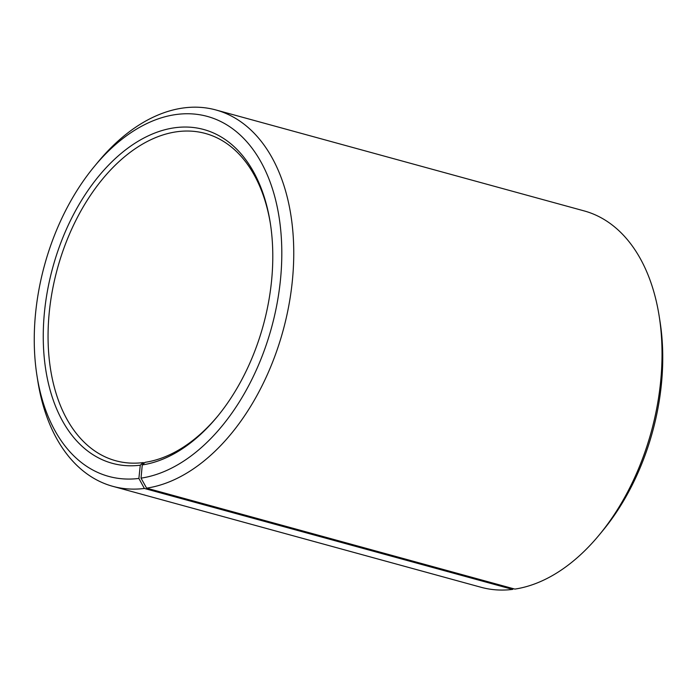 <?xml version="1.0" encoding="UTF-8"?>
<svg xmlns="http://www.w3.org/2000/svg" width="697" height="697" viewBox="0 0 697 697"><rect width="100%" height="100%" fill="white"/><g stroke="black" fill="none" stroke-linecap="round" stroke-linejoin="round"><path stroke-width="1.05" d="M144.436 462.939L143.173 462.59L140.28 465.204L138.886 478.438L144.366 488.458L512.626 589.401L513.41 588.695M140.28 465.204A173.065 109.141 -74.7 0 1 43.31 331.066A173.065 109.141 -74.7 0 1 147.747 136.089A173.065 109.141 -74.7 0 1 270.227 222.604A173.065 109.141 -74.7 0 1 216.906 417.12A173.065 109.141 -74.7 0 1 142.266 464.925L145.115 462.32A169.667 107.007 -74.7 0 0 217.603 416.275M270.392 223.685A169.667 107.007 -74.7 0 0 205.415 133.475A169.667 107.007 -74.7 0 0 57.363 268.824A169.667 107.007 -74.7 0 0 115.711 460.743A169.667 107.007 -74.7 0 0 143.173 462.59M142.266 464.925L141.029 478.142A186.63 117.706 -74.7 0 0 279.323 218.719A186.63 117.706 -74.7 0 0 94.522 166.243A186.63 117.706 -74.7 0 0 37.019 376.005A186.63 117.706 -74.7 0 0 138.886 478.438M141.029 478.142L146.605 488.144A195.116 123.055 -74.7 0 0 288.95 304.842A195.116 123.055 -74.7 0 0 215.957 109.978A195.116 123.055 -74.7 0 0 97.981 162.061L94.522 166.243M37.019 376.005L37.865 381.372A195.116 123.055 -74.7 0 0 112.792 486.332A195.116 123.055 -74.7 0 0 144.366 488.458M146.605 488.144L514.865 589.096A195.116 123.055 -74.7 0 0 599.019 535.191A195.116 123.055 -74.7 0 0 659.135 315.88A195.116 123.055 -74.7 0 0 584.208 210.921L215.957 109.978M112.792 486.332L481.043 587.275A195.116 123.055 -74.7 0 0 512.626 589.401M599.019 535.191L602.478 531.009A186.63 117.706 -74.7 0 0 659.981 321.239L659.135 315.88"/></g></svg>
